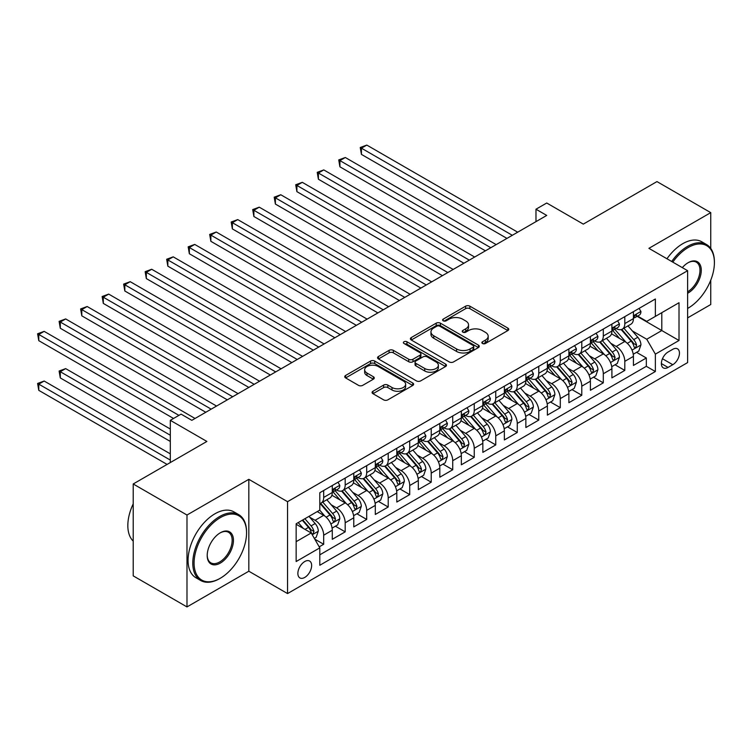 <?xml version="1.0" encoding="UTF-8"?>
<svg xmlns="http://www.w3.org/2000/svg" width="752" height="752" viewBox="0 0 752 752"><rect width="100%" height="100%" fill="white"/><g stroke="black" fill="none" stroke-linecap="round" stroke-linejoin="round"><path stroke-width="1.13" d="M482.483 343.495A2.087 1.203 0 0 0 485.435 343.495L507.863 330.551A2.989 1.72 0 0 0 508.747 329.329A2.989 1.72 0 0 0 507.863 328.107L469.868 306.167A2.989 1.72 0 0 0 465.638 306.167L443.21 319.121A2.087 1.203 0 0 0 442.599 319.976A2.087 1.203 0 0 0 443.21 320.822A2.087 1.203 0 0 0 446.162 320.822L449.066 319.149A9.55 5.518 0 0 1 462.583 319.149L465.751 320.982A9.55 5.518 0 0 1 468.543 324.883A9.55 5.518 0 0 1 465.751 328.784L462.847 330.457A2.087 1.203 0 0 0 462.236 331.312A2.087 1.203 0 0 0 462.847 332.158A2.087 1.203 0 0 0 465.798 332.158L468.703 330.485A9.55 5.518 0 0 1 482.22 330.485L485.378 332.318A9.55 5.518 0 0 1 488.18 336.219A9.55 5.518 0 0 1 485.378 340.12L482.483 341.793A2.087 1.203 0 0 0 481.863 342.649A2.087 1.203 0 0 0 482.483 343.495L482.483 341.793M304.748 577.423A9.738 5.621 120 0 0 311.112 568.85A9.738 5.621 120 0 0 309.617 561.048A9.738 5.621 120 0 0 304.748 561.528A9.738 5.621 120 0 0 298.394 570.11A9.738 5.621 120 0 0 299.879 577.912A9.738 5.621 120 0 0 304.748 577.423M372.954 391.247A2.989 1.72 0 0 0 372.08 392.469A2.989 1.72 0 0 0 372.954 393.691L383.614 399.848A2.989 1.72 0 0 0 387.844 399.848L412.754 385.466A2.989 1.72 0 0 0 413.628 384.244A2.989 1.72 0 0 0 412.754 383.022L374.75 361.082A2.989 1.72 0 0 0 370.529 361.082L345.61 375.464A2.989 1.72 0 0 0 344.736 376.686A2.989 1.72 0 0 0 345.61 377.908L358.488 385.344A2.989 1.72 0 0 0 362.718 385.344L373.377 379.187A2.989 1.72 0 0 0 374.252 377.965A2.989 1.72 0 0 0 373.377 376.743L366.995 373.058A7.99 4.615 0 0 1 364.654 369.796A7.99 4.615 0 0 1 369.58 365.538A7.99 4.615 0 0 1 378.284 366.534L403.307 380.982A7.99 4.615 0 0 1 405.648 384.244A7.99 4.615 0 0 1 400.713 388.502A7.99 4.615 0 0 1 392.008 387.506L387.844 385.099A2.989 1.72 0 0 0 383.614 385.099L372.954 391.247L372.954 393.691M710.743 248.414L710.743 212.637L656.966 181.589L583.298 224.124L546.732 203.012L535.979 209.216L546.732 215.429L191.826 420.33L181.072 414.126L170.319 420.33L170.319 462.555M186.985 515.026L186.985 606.92L248.827 571.219L248.827 479.325L186.985 515.026L133.207 483.978L206.885 441.443L170.319 420.33M248.827 479.325L287.546 501.678L687.619 270.692L687.619 362.586L287.546 593.572L287.546 501.678M710.743 212.637L648.901 248.339L687.619 270.692M449.282 361.938A2.989 1.72 0 0 0 453.503 361.938L478.413 347.556A2.989 1.72 0 0 0 479.287 346.334A2.989 1.72 0 0 0 478.413 345.112L440.409 323.172A2.989 1.72 0 0 0 436.188 323.172L411.278 337.554A2.989 1.72 0 0 0 410.404 338.776A2.989 1.72 0 0 0 411.278 339.998L449.282 361.938M404.83 343.946A2.087 1.203 0 0 1 406.945 344.247L406.945 341.765L445.588 364.071A2.989 1.72 0 0 1 446.462 365.284A2.989 1.72 0 0 1 445.588 366.506L420.669 380.888A2.989 1.72 0 0 1 416.448 380.888L378.444 358.948L378.444 356.514A2.989 1.72 0 0 0 377.57 357.726A2.989 1.72 0 0 0 378.444 358.948M378.444 356.514L389.104 350.357A2.989 1.72 0 0 1 393.334 350.357L408.74 359.249A2.989 1.72 0 0 0 412.961 359.249L420.039 355.17A2.989 1.72 0 0 0 420.913 353.948A2.989 1.72 0 0 0 420.039 352.735L403.993 343.467A2.087 1.203 0 0 1 403.382 342.611A2.087 1.203 0 0 1 404.67 341.502A2.087 1.203 0 0 1 406.945 341.765M186.985 606.92L133.207 575.872L133.207 483.978M687.619 317.88L710.743 304.532L710.743 280.223M319.215 546.845L323.68 544.269L314.75 539.118M309.674 517.188L315.079 520.299A12.164 7.022 60 0 1 323.68 535.208L332.281 530.235L332.281 539.306L345.187 531.852L335.401 526.203M331.181 504.771L336.586 507.882A12.164 7.022 60 0 1 345.187 522.79L353.788 517.818L353.788 526.889L366.694 519.435L356.909 513.785M352.697 492.344L358.093 495.465A12.164 7.022 60 0 1 366.694 510.364L375.304 505.4L375.304 514.462L388.211 507.017L378.416 501.368M374.205 479.926L379.6 483.047A12.164 7.022 60 0 1 388.211 497.946L396.812 492.983L396.812 502.045L409.718 494.6L399.932 488.95M395.712 467.509L401.117 470.63A12.164 7.022 60 0 1 409.718 485.529L418.319 480.566L418.319 489.627L431.225 482.182L421.44 476.524M417.219 455.092L422.624 458.212A12.164 7.022 60 0 1 431.225 473.111L439.826 468.148L439.826 477.21L452.732 469.756L442.947 464.106M438.736 442.674L444.131 445.795A12.164 7.022 60 0 1 452.732 460.694L461.343 455.731L461.343 464.792L474.249 457.338L464.454 451.689M460.243 430.257L465.638 433.378A12.164 7.022 60 0 1 474.249 448.277L482.85 443.304L482.85 452.375L495.756 444.921L485.971 439.271M481.75 417.839L487.155 420.951A12.164 7.022 60 0 1 495.756 435.859L504.357 430.887L504.357 439.958L517.263 432.503L507.478 426.854M503.257 405.422L508.662 408.533A12.164 7.022 60 0 1 517.263 423.442L525.864 418.469L525.864 427.54L538.77 420.086L528.985 414.437M524.774 393.005L530.169 396.116A12.164 7.022 60 0 1 538.77 411.024L547.381 406.052L547.381 415.123L560.287 407.669L550.492 402.019M546.281 380.578L551.677 383.699A12.164 7.022 60 0 1 560.287 398.598L568.888 393.634L568.888 402.696L581.794 395.251L572.009 389.602M567.788 368.16L573.193 371.281A12.164 7.022 60 0 1 581.794 386.18L590.395 381.217L590.395 390.279L603.301 382.834L593.516 377.184M589.295 355.743L594.7 358.864A12.164 7.022 60 0 1 603.301 373.763L611.902 368.8L611.902 377.861L624.809 370.416L624.809 361.345A12.164 7.022 -120 0 0 616.208 346.446L610.812 343.326M615.023 364.758L624.809 370.416M332.281 530.235A12.164 7.022 -120 0 0 323.68 515.336L317.222 511.614M353.788 517.818A12.164 7.022 -120 0 0 345.187 502.919L331.886 495.239M375.304 505.4A12.164 7.022 -120 0 0 366.694 490.501L353.393 482.822M396.812 492.983A12.164 7.022 -120 0 0 388.211 478.084L374.9 470.404M418.319 480.566A12.164 7.022 -120 0 0 409.718 465.657L396.417 457.977M439.826 468.148A12.164 7.022 -120 0 0 431.225 453.24L417.924 445.56M461.343 455.731A12.164 7.022 -120 0 0 452.732 440.822L439.431 433.143M482.85 443.304A12.164 7.022 -120 0 0 474.249 428.405L460.938 420.725M504.357 430.887A12.164 7.022 -120 0 0 495.756 415.988L482.455 408.308M525.864 418.469A12.164 7.022 -120 0 0 517.263 403.57L503.962 395.89M547.381 406.052A12.164 7.022 -120 0 0 538.77 391.153L525.469 383.473M568.888 393.634A12.164 7.022 -120 0 0 560.287 378.735L546.986 371.056M590.395 381.217A12.164 7.022 -120 0 0 581.794 366.318L568.493 358.638M611.902 368.8A12.164 7.022 -120 0 0 603.301 353.891L590 346.211M672.777 349.304L668.049 352.03A9.428 5.443 120 0 0 661.882 360.34A9.428 5.443 120 0 0 663.33 367.897A9.428 5.443 120 0 0 668.049 367.427L672.777 364.701A9.428 5.443 120 0 0 678.943 356.392A9.428 5.443 120 0 0 677.496 348.834A9.428 5.443 120 0 0 672.777 349.304M296.147 541.666L311.206 532.971L319.807 547.87L319.807 565.26L655.359 371.526L655.359 354.145L646.748 339.246L632.319 330.908M319.807 547.87L296.147 561.528L296.147 523.777L319.807 510.119L319.807 492.729L655.359 299.005L655.359 316.395L679.018 302.727L679.018 340.487L655.359 354.145M336.473 489.937L336.586 490.003A12.164 7.022 60 0 0 342.668 490.605L351.269 485.632A12.164 7.022 -120 0 0 353.788 480.067L353.788 473.111M357.98 477.52L358.093 477.586A12.164 7.022 60 0 0 364.175 478.187L372.785 473.215A12.164 7.022 -120 0 0 375.304 467.65L375.304 460.694M379.487 465.103L379.6 465.168A12.164 7.022 60 0 0 385.682 465.77L394.292 460.797A12.164 7.022 -120 0 0 396.812 455.233L396.812 448.277M401.004 452.685L401.117 452.742A12.164 7.022 60 0 0 407.199 453.353L415.8 448.38A12.164 7.022 -120 0 0 418.319 442.815L418.319 435.859M422.511 440.258L422.624 440.324A12.164 7.022 60 0 0 428.706 440.926L437.307 435.963A12.164 7.022 -120 0 0 439.826 430.388L439.826 423.442M444.018 427.841L444.131 427.907A12.164 7.022 60 0 0 450.213 428.508L458.823 423.545A12.164 7.022 -120 0 0 461.343 417.971L461.343 411.015M465.526 415.424L465.638 415.489A12.164 7.022 60 0 0 471.73 416.091L480.331 411.128A12.164 7.022 -120 0 0 482.85 405.554L482.85 398.598M487.042 403.006L487.155 403.072A12.164 7.022 60 0 0 493.237 403.674L501.838 398.71A12.164 7.022 -120 0 0 504.357 393.136L504.357 386.18M508.549 390.589L508.662 390.655A12.164 7.022 60 0 0 514.744 391.256L523.345 386.293A12.164 7.022 -120 0 0 525.864 380.719L525.864 373.763M530.057 378.171L530.169 378.237A12.164 7.022 60 0 0 536.251 378.839L544.862 373.866A12.164 7.022 -120 0 0 547.381 368.301L547.381 361.345M551.564 365.754L551.677 365.82A12.164 7.022 60 0 0 557.768 366.421L566.369 361.449A12.164 7.022 -120 0 0 568.888 355.884L568.888 348.928M573.08 353.337L573.193 353.402A12.164 7.022 60 0 0 579.275 354.004L587.876 349.031A12.164 7.022 -120 0 0 590.395 343.467L590.395 336.511M594.588 340.919L594.7 340.976A12.164 7.022 60 0 0 600.782 341.587L609.383 336.614A12.164 7.022 -120 0 0 611.902 331.049L611.902 324.093M319.807 554.826L646.325 366.318L646.325 357.99L633.419 365.444L633.419 356.382A12.164 7.022 -120 0 0 624.809 341.474L611.508 333.794M616.095 328.492L616.208 328.558A12.164 7.022 -120 0 0 622.289 329.16A12.164 7.022 -120 0 0 624.809 323.595L624.809 316.639M622.289 329.16L630.9 324.197A12.164 7.022 -120 0 0 633.419 318.622L633.419 311.676M323.68 490.501L323.68 497.448A12.164 7.022 60 0 1 321.16 503.022A12.164 7.022 60 0 1 319.807 503.511M321.16 503.022L329.761 498.059A12.164 7.022 -120 0 0 332.281 492.485L332.281 485.529M345.187 478.075L345.187 485.031A12.164 7.022 60 0 1 342.668 490.605M366.694 465.657L366.694 472.613A12.164 7.022 60 0 1 364.175 478.187M388.211 453.24L388.211 460.196A12.164 7.022 60 0 1 385.682 465.77M409.718 440.822L409.718 447.778A12.164 7.022 60 0 1 407.199 453.353M431.225 428.405L431.225 435.361A12.164 7.022 60 0 1 428.706 440.926M452.732 415.988L452.732 422.944A12.164 7.022 60 0 1 450.213 428.508M474.249 403.57L474.249 410.526A12.164 7.022 60 0 1 471.73 416.091M495.756 391.153L495.756 398.109A12.164 7.022 60 0 1 493.237 403.674M517.263 378.735L517.263 385.682A12.164 7.022 60 0 1 514.744 391.256M538.77 366.309L538.77 373.265A12.164 7.022 60 0 1 536.251 378.839M560.287 353.891L560.287 360.847A12.164 7.022 60 0 1 557.768 366.421M581.794 341.474L581.794 348.43A12.164 7.022 60 0 1 579.275 354.004M603.301 329.056L603.301 336.012A12.164 7.022 60 0 1 600.782 341.587M603.301 373.763L603.301 382.834M581.794 386.18L581.794 395.251M560.287 398.598L560.287 407.669M538.77 411.024L538.77 420.086M517.263 423.442L517.263 432.503M495.756 435.859L495.756 444.921M474.249 448.277L474.249 457.338M452.732 460.694L452.732 469.756M431.225 473.111L431.225 482.182M409.718 485.529L409.718 494.6M388.211 497.946L388.211 507.017M366.694 510.364L366.694 519.435M345.187 522.79L345.187 531.852M323.68 535.208L323.68 544.269M311.206 532.971L296.147 524.276M646.748 339.246L661.807 330.551L661.807 312.663L679.018 302.727M637.179 316.329L679.018 340.487M637.602 316.075L646.748 321.358L655.359 316.395M248.827 571.219L287.546 593.572M535.979 209.216L535.979 221.633M636.54 352.34L646.325 357.99M646.325 366.318L655.359 371.526M483.31 343.796L485.378 342.602A9.55 5.518 0 0 0 488.18 338.701L488.18 336.219M468.543 324.883L468.543 327.364A9.55 5.518 0 0 1 465.751 331.265L463.683 332.459M507.826 330.57L469.868 308.649A2.989 1.72 0 0 0 465.638 308.649L444.047 321.123M478.375 347.574L440.409 325.654A2.989 1.72 0 0 0 436.188 325.654L411.316 340.017L411.278 337.554M473.14 347.189A2.087 1.203 0 0 0 473.751 346.334A2.087 1.203 0 0 0 473.14 345.478L439.779 326.218A2.087 1.203 0 0 0 436.818 326.218L433.763 327.985A9.55 5.518 0 0 0 430.962 331.886A9.55 5.518 0 0 0 433.763 335.787L456.567 348.956A9.55 5.518 0 0 0 470.075 348.956L473.14 347.189L473.14 349.671A2.087 1.203 0 0 0 473.751 348.815L473.751 346.334M430.962 331.886L430.962 334.367A9.55 5.518 0 0 0 433.763 338.268L433.763 335.787M473.14 349.671L470.075 351.438A9.55 5.518 0 0 1 456.567 351.438L433.763 338.268M378.482 358.977L389.104 352.838L389.104 350.357M420.913 353.948L420.913 356.439A2.989 1.72 0 0 1 420.039 357.651L412.961 361.74A2.989 1.72 0 0 1 408.74 361.74L393.334 352.838A2.989 1.72 0 0 0 389.104 352.838M406.945 344.247L445.541 366.534M424.739 368.489A7.99 4.615 0 0 0 433.443 369.486A7.99 4.615 0 0 0 438.369 365.228A7.99 4.615 0 0 0 436.028 361.966L427.211 356.88A2.989 1.72 0 0 0 422.991 356.88L415.922 360.96A2.989 1.72 0 0 0 415.048 362.182A2.989 1.72 0 0 0 415.922 363.395L424.739 368.489L424.739 370.971A7.99 4.615 0 0 0 433.443 371.967A7.99 4.615 0 0 0 438.369 367.709L438.369 365.228M415.048 362.182L415.048 364.664A2.989 1.72 0 0 0 415.922 365.886L415.922 363.395M424.739 370.971L415.922 365.886M405.648 384.244L405.648 386.725A7.99 4.615 0 0 1 400.713 390.984A7.99 4.615 0 0 1 392.008 389.987L387.844 387.581A2.989 1.72 0 0 0 383.614 387.581L372.992 393.71M364.654 369.796L364.654 372.278A7.99 4.615 0 0 0 366.995 375.539L366.995 373.058M373.34 379.205L366.995 375.539M412.716 385.485L374.75 363.564A2.989 1.72 0 0 0 370.529 363.564L345.657 377.927M633.231 354.248L638.796 351.043L640.939 344.83A8.065 4.653 -120 0 0 637.809 337.263L627.976 325.879M626.012 342.263L614.779 329.263M619.62 338.475L613.096 330.927A19.317 11.148 -120 0 0 612.495 330.26M361.43 204.065L463.918 263.238L318.406 179.23L318.406 173.016L323.783 169.914L474.672 257.034M621.199 329.602L631.135 341.107A8.065 4.653 60 0 1 634.011 346.663L634.594 347.621L635.684 347.462L636.596 345.177A8.065 4.653 -120 0 0 633.72 339.622L623.887 328.239M621.782 329.414L632.46 341.784A4.108 2.369 60 0 1 633.494 343.382L636.596 345.177M639.115 308.376L640.939 311.544A8.065 4.653 60 0 1 639.275 315.116L635.186 317.476A8.065 4.653 -120 0 0 636.596 315.614L636.418 314.9M512.319 235.301L361.43 148.182L366.807 145.08L517.696 232.189M633.682 317.852L633.72 317.852A8.065 4.653 -120 0 0 635.186 317.476M635.553 315.013L636.596 315.614C636.089 314.402 635.224 314.9 634.011 317.109A8.065 4.653 60 0 1 633.419 318.256M506.942 238.403L361.43 154.395L361.43 148.182L360.246 147.495L366.807 145.08M361.43 154.395L360.246 147.495M687.619 308.442L688.155 308.132L687.619 308.442A37.111 21.423 120 0 0 688.155 308.132L688.155 308.132A37.111 21.423 120 0 0 714.4 262.683A37.111 21.423 120 0 0 688.155 247.53A37.111 21.423 120 0 0 672.796 262.128M671.686 261.489A38.023 21.949 -60 0 1 687.516 246.412A38.023 21.949 -60 0 1 706.523 244.532A38.023 21.949 -60 0 1 714.4 261.94L714.4 262.683M682.318 267.627A18.556 10.716 -60 0 1 688.155 262.683A18.556 10.716 -60 0 1 701.278 270.259A18.556 10.716 -60 0 1 688.155 292.979A18.556 10.716 -60 0 1 687.619 293.28M666.958 258.763A38.023 21.949 -60 0 1 682.778 243.676A38.023 21.949 -60 0 1 701.795 241.796L706.523 244.532M687.619 291.804A17.644 10.19 120 0 0 699.059 276.247A17.644 10.19 120 0 0 696.333 262.175A17.644 10.19 120 0 0 687.836 262.871M219.678 578.608L220.327 578.232A37.111 21.423 120 0 0 246.562 532.783A37.111 21.423 120 0 0 220.327 517.63A37.111 21.423 120 0 0 194.082 563.088A37.111 21.423 120 0 0 220.327 578.232L219.678 578.608A38.023 21.949 -60 0 1 200.671 580.488A38.023 21.949 -60 0 1 194.834 550.022A38.023 21.949 -60 0 1 219.678 516.511A38.023 21.949 -60 0 1 238.694 514.631A38.023 21.949 -60 0 1 246.562 532.04L246.562 532.783M220.327 563.088A18.556 10.716 -60 0 1 207.204 555.512A18.556 10.716 -60 0 1 220.327 532.783L220.327 532.783A18.556 10.716 -60 0 1 233.449 540.359A18.556 10.716 -60 0 1 220.327 563.088M207.204 555.126A17.644 10.19 120 0 0 210.861 562.844A17.644 10.19 120 0 0 219.678 561.97A17.644 10.19 120 0 0 231.202 546.422A17.644 10.19 120 0 0 228.505 532.284A17.644 10.19 120 0 0 219.998 532.98M200.671 580.488L195.934 577.762A38.023 21.949 -60 0 1 190.106 547.287A38.023 21.949 -60 0 1 214.95 513.785A38.023 21.949 -60 0 1 233.957 511.896L238.694 514.631M133.207 541.102A38.023 21.949 -60 0 1 133.207 503.849M611.724 366.666L617.289 363.46L619.432 357.247A8.065 4.653 -120 0 0 616.292 349.68L606.469 338.297M604.495 354.681L593.262 341.681M598.103 350.893L591.589 343.344A19.317 11.148 -120 0 0 590.987 342.677M339.913 216.482L442.411 275.655L296.899 191.647L296.899 185.434L302.276 182.332L453.165 269.451M599.682 342.019L609.628 353.525A8.065 4.653 60 0 1 612.504 359.08L613.087 360.039L614.177 359.888L615.08 357.595A8.065 4.653 -120 0 0 612.213 352.039L602.38 340.656M600.275 341.831L610.953 354.201A4.108 2.369 60 0 1 611.987 355.809L615.08 357.595M590.217 379.083L595.772 375.878L597.925 369.664A8.065 4.653 -120 0 0 594.785 362.097L584.962 350.723M582.988 367.098L571.755 354.098M576.596 363.31L570.082 355.762A19.317 11.148 -120 0 0 569.48 355.094M318.406 228.899L420.904 288.072L275.392 204.065L275.392 197.861L280.769 194.749L431.657 281.868M578.175 354.436L588.12 365.951A8.065 4.653 60 0 1 590.987 371.497L591.58 372.456L592.67 372.306L593.572 370.012A8.065 4.653 -120 0 0 590.696 364.457L580.873 353.083M578.758 354.248L589.446 366.619A4.108 2.369 60 0 1 590.48 368.226L593.572 370.012M568.709 391.501L574.265 388.295L576.417 382.082A8.065 4.653 -120 0 0 573.278 374.515L563.445 363.141M561.481 379.516L550.248 366.515M555.089 375.727L548.565 368.189A19.317 11.148 -120 0 0 547.973 367.512M296.899 241.326L399.387 300.499L253.875 216.482L253.875 210.278L259.252 207.167L410.15 294.286M556.668 366.854L566.604 378.369A8.065 4.653 60 0 1 569.48 383.915L570.072 384.874L571.153 384.723L572.065 382.43A8.065 4.653 -120 0 0 569.189 376.874L559.366 365.5M557.251 366.666L567.929 379.036A4.108 2.369 60 0 1 568.973 380.644L572.065 382.43M547.193 403.918L552.758 400.713L554.901 394.499A8.065 4.653 -120 0 0 551.771 386.932L541.938 375.558M539.974 391.933L528.741 378.933M533.582 388.154L527.058 380.606A19.317 11.148 -120 0 0 526.456 379.929M275.392 253.744L377.88 312.917L232.368 228.899L232.368 222.695L237.745 219.593L388.634 306.703M535.161 379.271L545.097 390.786A8.065 4.653 60 0 1 547.973 396.342L548.556 397.291L549.646 397.141L550.558 394.847A8.065 4.653 -120 0 0 547.682 389.292L537.849 377.918M535.744 379.083L546.422 391.454A4.108 2.369 60 0 1 547.456 393.061L550.558 394.847M617.608 320.803L619.432 323.962A8.065 4.653 60 0 1 617.768 327.534L613.679 329.893A8.065 4.653 -120 0 0 615.08 328.032L614.91 327.317M490.812 247.718L339.913 160.599L345.3 157.497L496.188 244.616M612.175 330.269L612.213 330.269A8.065 4.653 -120 0 0 613.679 329.893M614.046 327.43L615.08 328.032C614.572 326.819 613.717 327.317 612.504 329.526A8.065 4.653 60 0 1 611.902 330.673M485.425 250.82L339.913 166.812L339.913 160.599L338.738 159.922L345.3 157.497M339.913 166.812L338.738 159.922M596.101 333.221L597.925 336.388A8.065 4.653 60 0 1 596.251 339.951L592.172 342.31A8.065 4.653 -120 0 0 593.572 340.449L593.403 339.735M469.295 260.136L317.222 172.34L323.783 169.914M590.668 342.686L590.696 342.686A8.065 4.653 -120 0 0 592.172 342.31M592.529 339.857L593.572 340.449C593.065 339.237 592.209 339.735 590.987 341.944A8.065 4.653 60 0 1 590.395 343.091M318.406 179.23L317.222 172.34M574.584 345.638L576.417 348.806A8.065 4.653 60 0 1 574.744 352.368L570.655 354.728A8.065 4.653 -120 0 0 572.065 352.876L571.896 352.152M447.788 272.553L295.715 184.757L302.276 182.332M569.161 355.104L569.189 355.104A8.065 4.653 -120 0 0 570.655 354.728M571.022 352.274L572.065 352.876C571.558 351.654 570.693 352.152 569.48 354.361A8.065 4.653 60 0 1 568.888 355.508M296.899 191.647L295.715 184.757M553.077 358.055L554.901 361.223A8.065 4.653 60 0 1 553.237 364.786L549.148 367.145A8.065 4.653 -120 0 0 550.558 365.293L550.379 364.579M426.281 284.97L274.207 197.174L280.769 194.749M547.644 367.521L547.682 367.521A8.065 4.653 -120 0 0 549.148 367.145M549.515 364.692L550.558 365.293C550.05 364.071 549.186 364.57 547.973 366.779A8.065 4.653 60 0 1 547.381 367.925M275.392 204.065L274.207 197.174M525.686 416.345L531.241 413.13L533.394 406.926A8.065 4.653 -120 0 0 530.254 399.35L520.431 387.976M518.457 404.36L507.224 391.35M512.065 400.572L505.551 393.023A19.317 11.148 -120 0 0 504.949 392.347M253.875 266.161L356.373 325.334L210.861 241.317L210.861 235.113L216.238 232.011L367.126 319.121M513.644 391.698L523.589 403.204A8.065 4.653 60 0 1 526.466 408.759L527.049 409.708L528.139 409.558L529.041 407.264A8.065 4.653 -120 0 0 526.174 401.709L516.342 390.335M514.236 391.51L524.915 403.871A4.108 2.369 60 0 1 525.949 405.478L529.041 407.264M531.57 370.473L533.394 373.641A8.065 4.653 60 0 1 531.73 377.203L527.641 379.563A8.065 4.653 -120 0 0 529.041 377.711L528.872 376.996M404.773 297.388L252.7 209.592L259.252 207.167M526.137 379.948L526.174 379.939A8.065 4.653 -120 0 0 527.641 379.563M528.007 377.109L529.041 377.711C528.534 376.498 527.678 376.987 526.466 379.196A8.065 4.653 60 0 1 525.864 380.343M253.875 216.482L252.7 209.592M504.178 428.762L509.734 425.547L511.886 419.343A8.065 4.653 -120 0 0 508.747 411.767L498.924 400.393M496.95 416.777L485.717 403.768M490.558 412.989L484.044 405.441A19.317 11.148 -120 0 0 483.442 404.764M232.368 278.578L334.866 337.751L189.354 253.744L189.354 247.53L194.73 244.428L345.619 331.538M492.137 404.115L502.082 415.621A8.065 4.653 60 0 1 504.949 421.176L505.541 422.126L506.632 421.975L507.534 419.682A8.065 4.653 -120 0 0 504.658 414.126L494.835 402.752M492.72 403.927L503.408 416.288A4.108 2.369 60 0 1 504.442 417.896L507.534 419.682M510.063 382.89L511.886 386.058A8.065 4.653 60 0 1 510.213 389.621L506.134 391.98A8.065 4.653 -120 0 0 507.534 390.128L507.365 389.414M383.257 309.805L231.184 222.009L237.745 219.593M504.63 392.365L504.658 392.365A8.065 4.653 -120 0 0 506.134 391.98M506.491 389.527L507.534 390.128C507.027 388.916 506.171 389.414 504.949 391.613A8.065 4.653 60 0 1 504.357 392.76M232.368 228.899L231.184 222.009M482.671 441.18L488.227 437.965L490.379 431.761A8.065 4.653 -120 0 0 487.24 424.194L477.407 412.81M475.443 429.195L464.21 416.185M469.051 425.406L462.527 417.858A19.317 11.148 -120 0 0 461.935 417.181M210.861 290.996L313.349 350.169L167.837 266.161L167.837 259.948L173.214 256.846L324.112 343.955M470.63 416.533L480.566 428.038A8.065 4.653 60 0 1 483.442 433.594L484.034 434.553L485.115 434.393L486.027 432.099A8.065 4.653 -120 0 0 483.151 426.553L473.318 415.17M471.213 416.345L481.891 428.706A4.108 2.369 60 0 1 482.925 430.313L486.027 432.099M488.546 395.308L490.379 398.475A8.065 4.653 60 0 1 488.706 402.047L484.617 404.407A8.065 4.653 -120 0 0 486.027 402.546L485.858 401.831M361.75 322.232L209.676 234.427L216.238 232.011M483.122 404.783L483.151 404.783A8.065 4.653 -120 0 0 484.617 404.407M484.984 401.944L486.027 402.546C485.519 401.333 484.655 401.831 483.442 404.04A8.065 4.653 60 0 1 482.85 405.187M210.861 241.317L209.676 234.427M461.155 453.597L466.719 450.382L468.863 444.178A8.065 4.653 -120 0 0 465.732 436.611L455.9 425.228M453.935 441.612L442.702 428.602M447.543 437.824L441.02 430.276A19.317 11.148 -120 0 0 440.418 429.608M189.354 303.413L291.842 362.586L146.33 278.578L146.33 272.365L151.707 269.263L302.595 356.382M449.123 428.95L459.058 440.456A8.065 4.653 60 0 1 461.935 446.011L462.518 446.97L463.608 446.81L464.51 444.517A8.065 4.653 -120 0 0 461.643 438.971L451.811 427.587M449.705 428.762L460.384 441.123A4.108 2.369 60 0 1 461.418 442.731L464.51 444.517M467.039 407.725L468.863 410.893A8.065 4.653 60 0 1 467.199 414.465L463.11 416.824A8.065 4.653 -120 0 0 464.51 414.963L464.341 414.249M340.242 334.649L188.169 246.844L194.73 244.428M461.606 417.2L461.643 417.2A8.065 4.653 -120 0 0 463.11 416.824M463.476 414.361L464.51 414.963C464.012 413.75 463.147 414.249 461.935 416.458A8.065 4.653 60 0 1 461.343 417.604M189.354 253.744L188.169 246.844M439.647 466.014L445.203 462.809L447.355 456.596A8.065 4.653 -120 0 0 444.216 449.029L434.393 437.645M432.419 454.029L421.186 441.029M426.027 450.241L419.513 442.693A19.317 11.148 -120 0 0 418.911 442.026M167.837 315.831L270.335 375.004L124.823 290.996L124.823 284.782L130.199 281.68L281.088 368.8M427.606 441.368L437.551 452.873A8.065 4.653 60 0 1 440.428 458.429L441.01 459.387L442.101 459.228L443.003 456.943A8.065 4.653 -120 0 0 440.127 451.388L430.304 440.005M428.198 441.18L438.877 453.55A4.108 2.369 60 0 1 439.911 455.148L443.003 456.943M445.532 420.142L447.355 423.31A8.065 4.653 60 0 1 445.692 426.882L441.603 429.242A8.065 4.653 -120 0 0 443.003 427.38L442.834 426.666M318.726 347.067L166.662 259.261L173.214 256.846M440.099 429.618L440.127 429.618A8.065 4.653 -120 0 0 441.603 429.242M441.969 426.779L443.003 427.38C442.496 426.168 441.64 426.666 440.428 428.875A8.065 4.653 60 0 1 439.826 430.022M167.837 266.161L166.662 259.261M418.14 478.432L423.696 475.226L425.848 469.013A8.065 4.653 -120 0 0 422.709 461.446L412.876 450.063M410.912 466.447L399.679 453.447M404.52 462.659L397.996 455.11A19.317 11.148 -120 0 0 397.404 454.443M146.33 328.248L248.827 387.421L103.315 303.413L103.315 297.2L108.692 294.098L259.581 381.217M406.099 453.785L416.044 465.291A8.065 4.653 60 0 1 418.911 470.846L419.503 471.805L420.594 471.654L421.496 469.361A8.065 4.653 -120 0 0 418.62 463.805L408.797 452.422M406.682 453.597L417.369 465.967A4.108 2.369 60 0 1 418.403 467.575L421.496 469.361M424.025 432.569L425.848 435.728A8.065 4.653 60 0 1 424.175 439.3L420.095 441.659A8.065 4.653 -120 0 0 421.496 439.798L421.327 439.083M297.219 359.484L145.145 271.688L151.707 269.263M418.591 442.035L418.62 442.035A8.065 4.653 -120 0 0 420.095 441.659M420.453 439.196L421.496 439.798C420.988 438.585 420.133 439.083 418.911 441.292A8.065 4.653 60 0 1 418.319 442.439M146.33 278.578L145.145 271.688M396.633 490.849L402.188 487.644L404.341 481.43A8.065 4.653 -120 0 0 401.201 473.863L391.369 462.489M389.404 478.864L378.171 465.864M383.012 475.076L376.489 467.528A19.317 11.148 -120 0 0 375.897 466.86M124.823 340.665L227.311 399.848L81.799 315.831L81.799 309.627L87.176 306.515L238.074 393.634M384.592 466.202L394.527 477.717A8.065 4.653 60 0 1 397.404 483.263L397.996 484.222L399.077 484.072L399.989 481.778A8.065 4.653 -120 0 0 397.112 476.223L387.28 464.849M385.174 466.014L395.853 478.385A4.108 2.369 60 0 1 396.887 479.992L399.989 481.778M402.508 444.987L404.341 448.154A8.065 4.653 60 0 1 402.668 451.717L398.579 454.076A8.065 4.653 -120 0 0 399.989 452.215L399.82 451.501M275.711 371.902L123.638 284.106L130.199 281.68M397.084 454.452L397.112 454.452A8.065 4.653 -120 0 0 398.579 454.076M398.945 451.623L399.989 452.215C399.481 451.003 398.616 451.501 397.404 453.71A8.065 4.653 60 0 1 396.812 454.857M124.823 290.996L123.638 284.106M375.116 503.267L380.681 500.061L382.824 493.848A8.065 4.653 -120 0 0 379.685 486.281L369.862 474.907M367.888 491.282L356.664 478.281M361.505 487.493L354.982 479.955A19.317 11.148 -120 0 0 354.38 479.278M103.315 353.092L205.804 412.265L60.292 328.248L60.292 322.044L65.668 318.933L216.557 406.052M363.084 478.62L373.02 490.135A8.065 4.653 60 0 1 375.897 495.681L376.479 496.64L377.57 496.489L378.472 494.196A8.065 4.653 -120 0 0 375.605 488.64L365.773 477.266M363.667 478.432L374.346 490.802A4.108 2.369 60 0 1 375.38 492.41L378.472 494.196M381.001 457.404L382.824 460.572A8.065 4.653 60 0 1 381.161 464.134L377.072 466.494A8.065 4.653 -120 0 0 378.472 464.642L378.303 463.928M254.204 384.319L102.131 296.523L108.692 294.098M375.568 466.87L375.605 466.87A8.065 4.653 -120 0 0 377.072 466.494M377.438 464.04L378.472 464.642C377.974 463.42 377.109 463.918 375.897 466.127A8.065 4.653 60 0 1 375.304 467.274M103.315 303.413L102.131 296.523M353.609 515.684L359.165 512.479L361.317 506.265A8.065 4.653 -120 0 0 358.178 498.698L348.355 487.324M346.381 503.699L335.148 490.699M339.989 499.92L333.474 492.372A19.317 11.148 -120 0 0 332.873 491.695M81.799 365.51L173.543 418.469L38.784 340.665L38.784 334.461L44.161 331.359L195.05 418.469M341.568 491.037L351.513 502.552A8.065 4.653 60 0 1 354.389 508.108L354.972 509.057L356.063 508.907L356.965 506.613A8.065 4.653 -120 0 0 354.089 501.058L344.266 489.684M342.16 490.849L352.838 503.22A4.108 2.369 60 0 1 353.872 504.827L356.965 506.613M359.494 469.821L361.317 472.989A8.065 4.653 60 0 1 359.653 476.552L355.564 478.911A8.065 4.653 -120 0 0 356.965 477.059L356.796 476.345M232.688 396.736L80.624 308.94L87.176 306.515M354.06 479.287L354.089 479.287A8.065 4.653 -120 0 0 355.564 478.911M355.922 476.458L356.965 477.059C356.457 475.847 355.602 476.336 354.389 478.545A8.065 4.653 60 0 1 353.788 479.691M81.799 315.831L80.624 308.94M332.102 528.111L337.657 524.896L339.81 518.692A8.065 4.653 -120 0 0 336.67 511.116L326.838 499.742M324.873 516.126L319.732 510.166M318.481 512.338L317.645 511.369M170.319 429.025L65.668 368.612L60.292 371.714L60.292 377.927L170.319 441.443M320.061 503.464L330.006 514.97A8.065 4.653 60 0 1 332.873 520.525L333.465 521.474L334.555 521.324L335.458 519.03A8.065 4.653 -120 0 0 332.581 513.475L322.758 502.101M320.643 503.276L331.331 515.637A4.108 2.369 60 0 1 332.365 517.244L335.458 519.03M60.292 377.927L59.107 371.037L170.319 435.239M59.107 371.037L65.668 368.612M337.977 482.239L339.81 485.407A8.065 4.653 60 0 1 338.137 488.969L334.057 491.329A8.065 4.653 -120 0 0 335.458 489.477L335.289 488.762M211.18 409.154L59.107 321.358L65.668 318.933M332.553 491.714L332.581 491.714A8.065 4.653 -120 0 0 334.057 491.329M334.414 488.875L335.458 489.477C334.95 488.264 334.085 488.753 332.873 490.962A8.065 4.653 60 0 1 332.281 492.109M60.292 328.248L59.107 321.358M314.317 538.376L316.15 537.313L318.303 531.109A8.065 4.653 -120 0 0 315.163 523.533L308.969 516.37M303.197 528.346L298.215 522.584M296.974 524.755L296.147 523.796M170.319 453.86L44.161 381.029L38.784 384.131L38.784 390.344L167.085 464.416M302.304 520.224L308.489 527.387A8.065 4.653 60 0 1 311.366 532.942L311.948 533.892L313.039 533.741L313.951 531.448A8.065 4.653 -120 0 0 311.074 525.892L304.889 518.73M302.802 519.933L309.815 528.054A4.108 2.369 60 0 1 310.849 529.662L313.951 531.448M38.784 390.344L37.6 383.454L170.319 460.074M37.6 383.454L44.161 381.029M178.92 415.367L37.6 333.775L44.161 331.359M38.784 340.665L37.6 333.775M315.079 520.299L323.68 515.336M336.586 507.882L345.187 502.919M358.093 495.465L366.694 490.501M379.6 483.047L388.211 478.084M401.117 470.63L409.718 465.657M422.624 458.212L431.225 453.24M444.131 445.795L452.732 440.822M465.638 433.378L474.249 428.405M487.155 420.951L495.756 415.988M508.662 408.533L517.263 403.57M530.169 396.116L538.77 391.153M551.677 383.699L560.287 378.735M573.193 371.281L581.794 366.318M594.7 358.864L603.301 353.891M616.208 346.446L624.809 341.474M624.809 323.595L633.419 318.622M323.68 497.448L332.281 492.485M345.187 485.031L353.788 480.067M366.694 472.613L375.304 467.65M388.211 460.196L396.812 455.233M409.718 447.778L418.319 442.815M431.225 435.361L439.826 430.388M452.732 422.944L461.343 417.971M474.249 410.526L482.85 405.554M495.756 398.109L504.357 393.136M517.263 385.682L525.864 380.719M538.77 373.265L547.381 368.301M560.287 360.847L568.888 355.884M581.794 348.43L590.395 343.467M603.301 336.012L611.902 331.049M624.809 361.345L633.419 356.382M662.465 358.742L672.777 364.701M661.375 363.583L668.049 367.427M485.378 342.602L485.378 340.12M462.847 332.158L462.847 330.457M465.751 331.265L465.751 328.784M443.21 320.822L443.21 319.121M465.638 308.649L465.638 306.167M469.868 308.649L469.868 306.167M507.863 330.551L507.863 328.107M436.188 325.654L436.188 323.172M440.409 325.654L440.409 323.172M478.413 347.556L478.413 345.112M456.567 351.438L456.567 348.956M470.075 351.438L470.075 348.956M393.334 352.838L393.334 350.357M408.74 361.74L408.74 359.249M412.961 361.74L412.961 359.249M420.039 357.651L420.039 355.17M445.588 366.506L445.588 364.071M383.614 387.581L383.614 385.099M387.844 387.581L387.844 385.099M392.008 389.987L392.008 387.506M373.377 379.187L373.377 376.743M345.61 377.908L345.61 375.464M370.529 363.564L370.529 361.082M374.75 363.564L374.75 361.082M412.754 385.466L412.754 383.022M632.009 350.112L640.892 344.989M633.72 339.622L637.809 337.263M627.29 343.326L631.135 341.107M640.892 311.45L633.419 315.774M610.492 362.53L619.385 357.407M612.213 352.039L616.292 349.68M605.783 355.752L609.628 353.525M588.985 374.947L597.868 369.824M590.696 364.457L594.785 362.097M584.276 368.17L588.12 365.951M567.478 387.374L576.361 382.242M569.189 376.874L573.278 374.515M562.759 380.587L566.604 378.369M545.971 399.791L554.854 394.659M547.682 389.292L551.771 386.932M541.252 393.005L545.097 390.786M619.385 323.877L611.902 328.192M597.868 336.294L590.395 340.609M576.361 348.712L568.888 353.026M554.854 361.129L547.381 365.444M524.454 412.209L533.347 407.076M526.174 401.709L530.254 399.35M519.745 405.422L523.589 403.204M533.347 373.547L525.864 377.861M502.947 424.626L511.83 419.494M504.658 414.126L508.747 411.767M498.238 417.839L502.082 415.621M511.83 385.964L504.357 390.279M481.44 437.044L490.323 431.911M483.151 426.553L487.24 424.194M476.721 430.257L480.566 428.038M490.323 398.381L482.85 402.696M459.933 449.461L468.816 444.329M461.643 438.971L465.732 436.611M455.214 442.674L459.058 440.456M468.816 410.799L461.343 415.113M438.416 461.878L447.308 456.755M440.127 451.388L444.216 449.029M433.707 455.092L437.551 452.873M447.308 423.216L439.826 427.54M416.909 474.296L425.792 469.173M418.62 463.805L422.709 461.446M412.199 467.518L416.044 465.291M425.792 435.643L418.319 439.958M395.402 486.713L404.285 481.59M397.112 476.223L401.201 473.863M390.683 479.936L394.527 477.717M404.285 448.06L396.812 452.375M373.894 499.14L382.777 494.008M375.605 488.64L379.685 486.281M369.176 492.353L373.02 490.135M382.777 460.478L375.304 464.792M352.378 511.557L361.27 506.425M354.089 501.058L358.178 498.698M347.668 504.771L351.513 502.552M361.27 472.895L353.788 477.21M330.871 523.975L339.754 518.842M332.581 513.475L336.67 511.116M326.161 517.188L330.006 514.97M339.754 485.313L332.281 489.627M312.221 534.738L318.246 531.26M311.074 525.892L315.163 523.533M305.011 529.399L308.489 527.387"/></g></svg>
